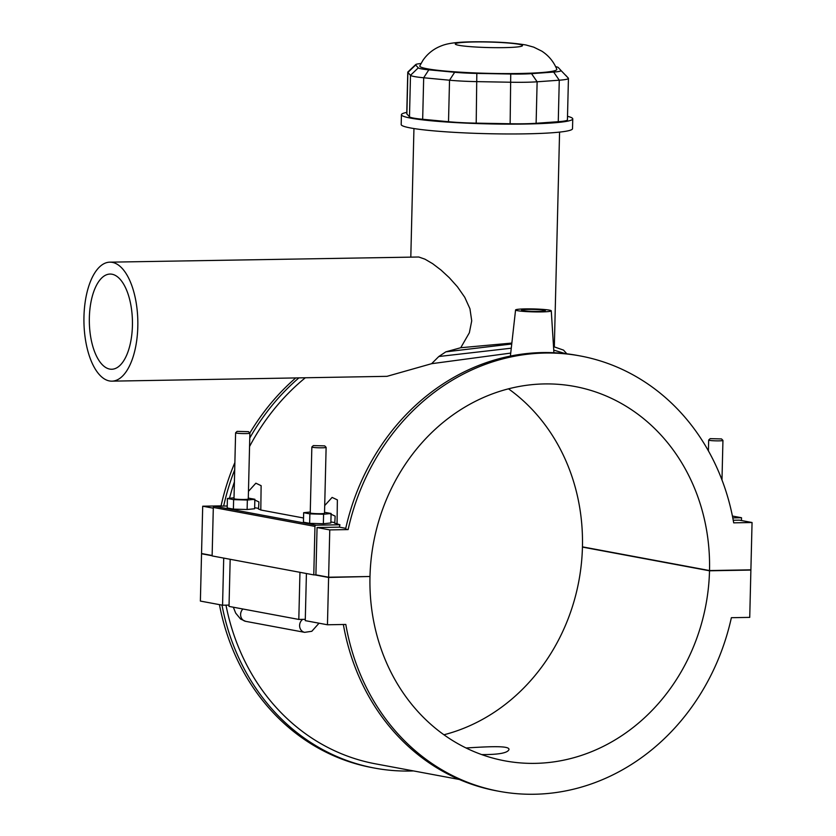 <?xml version="1.0" encoding="UTF-8"?>
<svg xmlns="http://www.w3.org/2000/svg" width="836" height="836" viewBox="0 0 836 836"><rect width="100%" height="100%" fill="white"/><g stroke="black" fill="none" stroke-linecap="round" stroke-linejoin="round"><path stroke-width="1.25" d="M132.422 325.674A47.61 21.558 -91 0 0 110.059 274.062A47.61 21.558 -91 0 0 89.337 322.038A47.61 21.558 -91 0 0 111.721 369.251A47.61 21.558 -91 0 0 132.422 325.674M112.337 262.368A59.513 26.94 -91 0 0 109.85 262.159A59.513 26.94 -91 0 0 83.945 322.132A59.513 26.94 -91 0 0 111.93 381.153A59.513 26.94 -91 0 0 137.846 323.929A59.513 26.94 -91 0 0 112.337 262.368M109.85 262.159L418.763 257.007L424.991 259.191L432.64 263.674L441.021 270.059L449.298 277.709L457.47 286.832L464.764 297.302L469.947 308.756L471.723 320.836L469.362 332.749L460.751 347.724L445.849 351.841L438.816 356.512L431.616 363.691L386.984 376.336L111.93 381.153M555.647 66.65A30.472 2.508 -178.6 0 1 558.291 67.549L560.914 70.412A30.472 2.508 -178.6 0 1 553.672 72.063L531.539 73.652A30.472 2.508 -178.6 0 1 510.744 74.017L476.823 73.411A30.472 2.508 -178.6 0 1 454.669 72.272L428.826 69.827A30.472 2.508 -178.6 0 1 418.282 67.852L415.67 64.999A30.472 2.508 -178.6 0 1 415.68 64.591L407.916 71.948A38.09 3.135 1.4 0 0 407.769 72.199A38.09 3.135 1.4 0 0 407.884 72.45L410.497 75.313A38.09 3.135 1.4 0 0 423.685 77.769L449.528 80.214A38.09 3.135 1.4 0 0 477.22 81.635L511.151 82.242A38.09 3.135 1.4 0 0 537.13 81.792L559.274 80.204A38.09 3.135 1.4 0 0 568.438 78.385A38.09 3.135 1.4 0 0 568.323 78.135L565.711 75.282A38.09 3.135 1.4 0 0 565.7 75.271A38.09 3.135 1.4 0 0 565.69 75.261M415.68 64.591A30.472 2.508 -178.6 0 1 420.978 63.515M568.438 78.385L567.425 119.893A38.09 3.135 -178.6 0 1 558.26 121.701L536.116 123.289A38.09 3.135 -178.6 0 1 510.138 123.749L476.206 123.143A38.09 3.135 -178.6 0 1 448.514 121.722L422.671 119.276A38.09 3.135 -178.6 0 1 409.483 116.81L406.871 113.957A38.09 3.135 -178.6 0 1 406.756 113.706L407.769 72.199M519.302 73.495A68.552 5.643 1.4 0 0 556.786 69.179C553.599 61.55 548.594 55.542 541.78 51.132L533.734 47.15L526.043 45.008C512.625 42.699 495.309 41.622 474.085 41.8C449.141 42.03 443.54 44.872 438.43 47.098C432.222 50.035 427.071 54.413 422.995 60.234L419.808 65.835A68.552 5.643 1.4 0 0 519.302 73.495M406.798 112.39A85.69 7.054 1.4 0 0 401.426 114.71A85.69 7.054 1.4 0 0 486.918 123.843A85.69 7.054 1.4 0 0 572.754 118.89A85.69 7.054 1.4 0 0 567.508 116.319M511.851 343.073L460.751 347.724M401.426 114.71L401.186 124.522A85.69 7.054 1.4 0 0 486.677 133.666A85.69 7.054 1.4 0 0 572.514 128.713L572.754 118.89M438.816 356.512L511.277 348.194M553.745 350.117L565.533 353.659M510.723 353.095L431.616 363.691M511.747 343.993L445.849 351.841M466.07 747.98C487.869 746.632 509.657 745.409 508.967 749.516C507.797 752.975 498.716 754.668 481.703 754.584M580.351 355.969L577.812 355.499A221.425 196.585 100.6 0 0 345.581 529.115L348.131 529.585A221.425 196.585 -79.4 0 1 580.351 355.969A221.425 196.585 -79.4 0 1 733.694 522.845L752.055 522.521L739.348 520.149L733.235 520.253M749.725 569.849L750.885 570.068L749.735 617.376L731.375 617.699A221.425 196.585 -79.4 0 1 499.155 791.316A221.425 196.585 -79.4 0 1 345.811 624.45L327.451 624.774L305.265 620.636L306.415 573.517M343.356 624.492A221.425 196.585 100.6 0 0 496.605 790.846L499.155 791.316M334.891 523.158L339.928 524.768A217.088 192.729 100.6 0 0 339.385 527.15L345.759 528.342M339.385 527.15L317.063 527.537L315.904 574.855L328.611 577.227L369.993 576.495A190.43 169.06 -79.4 0 1 574.666 386.451A190.43 169.06 -79.4 0 1 709.513 570.56L750.895 569.828L752.055 522.521M348.131 529.585L329.771 529.909L317.063 527.537M222.146 506.093L221.059 505.885A221.425 196.585 -79.4 0 1 234.874 462.569M249.828 433.079A221.425 196.585 -79.4 0 1 295.735 377.935M298.891 377.882A221.425 196.585 100.6 0 0 249.765 438.033M234.707 469.717A221.425 196.585 100.6 0 0 223.661 506.062M305.328 377.767A217.088 192.729 100.6 0 0 249.556 446.539M234.404 481.86A217.088 192.729 100.6 0 0 229.513 498.266M221.989 605.107A221.425 196.585 100.6 0 0 374.622 768.096L372.083 767.615A221.425 196.585 -79.4 0 1 219.44 604.627M374.622 768.096A221.425 196.585 100.6 0 0 413.496 770.928M225.992 605.149A217.088 192.729 100.6 0 0 375.416 763.822L459.319 779.476M258.648 508.946L260.801 510.012L261.125 485.674L255.868 483.198L248.459 491.359M260.801 510.012L303.531 517.986M337.044 524.235L337.368 499.886L332.101 497.42L324.702 505.571M511.057 355.937L510.472 355.31L515.572 309.957A17.849 1.473 -178.6 0 1 529.345 308.881A17.849 1.473 -178.6 0 1 549.336 310.125A17.849 1.473 -178.6 0 1 551.269 310.835A17.849 1.473 -178.6 0 1 537.621 311.933A17.849 1.473 -178.6 0 1 517.505 310.689A17.849 1.473 -178.6 0 1 515.572 309.957M229.054 605.097L222.564 605.212L200.379 601.074L201.539 553.756L202.709 553.735M732.785 517.892L741.522 517.735L741.459 520.546M741.522 517.735L732.409 516.042M214.403 506.229A1.191 1.055 100.6 0 0 213.316 507.431L314.963 526.398A1.191 1.055 -79.4 0 1 316.06 525.186L214.403 506.229L227.235 505.999M339.928 524.768L316.06 525.186M334.755 523.336L335.163 516.136L328.36 512.97M330.889 521.977A17.849 1.473 -178.6 0 1 334.797 522.793M258.523 509.103L258.92 501.924L252.117 498.758M254.646 507.755A17.849 1.473 -178.6 0 1 258.554 508.57M234.017 497.807L227.413 498.475L227.183 507.964L233.401 509.124L247.122 509.521L254.625 508.748L254.855 499.27L248.292 498.099M310.26 512.019L303.656 512.698L303.426 522.186L309.644 523.346L323.365 523.733L330.868 522.97L331.098 513.482L324.535 512.311M314.963 526.398L313.782 574.896L315.904 574.855M313.782 574.896L212.125 555.93L213.316 507.431M213.295 508.183L202.699 506.208L221.059 505.885M212.135 555.501L201.539 553.526L202.699 506.208M233.401 509.124L233.631 499.635L247.351 500.032L254.855 499.27M227.413 498.475L233.631 499.635M309.644 523.346L309.874 513.858L323.595 514.255L331.098 513.482M303.656 512.698L309.874 513.858M323.365 523.733L323.595 514.255M522.813 310.595A11.903 0.982 -178.6 0 1 521.518 310.114A11.903 0.982 -178.6 0 1 533.441 309.425A11.903 0.982 -178.6 0 1 545.312 310.699A11.903 0.982 -178.6 0 1 536.179 311.42A11.903 0.982 -178.6 0 1 522.813 310.595M721.531 438.931L722.921 440.384A7.137 0.585 -178.6 0 1 722.941 440.426A7.137 0.585 -178.6 0 1 715.794 440.844A7.137 0.585 -178.6 0 1 708.667 440.081A7.137 0.585 -178.6 0 1 708.688 440.029L710.151 438.649L721.531 438.931L710.151 438.649M508.476 388.813A190.43 169.06 100.6 0 1 582.441 546.859L709.513 570.56M237.09 431.376L235.627 432.755A7.137 0.585 1.4 0 0 235.606 432.808L233.996 498.695A7.137 0.585 1.4 0 0 234.77 498.977A7.137 0.585 1.4 0 0 242.785 499.479A7.137 0.585 1.4 0 0 248.271 499.04L249.88 433.152A7.137 0.585 1.4 0 0 249.859 433.111L248.47 431.658L237.09 431.376L248.47 431.658M247.122 509.521L247.351 500.032M313.333 445.598L311.87 446.978A7.137 0.585 1.4 0 0 311.849 447.03L310.24 512.917A7.137 0.585 1.4 0 0 311.013 513.199A7.137 0.585 1.4 0 0 319.028 513.701A7.137 0.585 1.4 0 0 324.514 513.262L326.124 447.375A7.137 0.585 1.4 0 0 326.103 447.323L324.713 445.881L313.333 445.598L324.713 445.881M311.849 447.03A7.137 0.585 1.4 0 0 312.622 447.312A7.137 0.585 1.4 0 0 320.637 447.814A7.137 0.585 1.4 0 0 326.124 447.375M235.606 432.808A7.137 0.585 1.4 0 0 236.379 433.09A7.137 0.585 1.4 0 0 244.394 433.591A7.137 0.585 1.4 0 0 249.88 433.152M230.172 559.294L229.022 606.413L298.807 619.434L299.957 572.315M222.564 605.212L223.714 558.093M305.297 619.319L298.807 619.434M368.822 576.516L328.611 577.457L314.733 574.875M212.135 555.741L201.539 553.756M328.611 577.457L327.451 624.774M443.947 734.771A190.43 169.06 100.6 0 0 582.441 547.089L583.612 547.068M750.885 570.068L709.513 570.789L582.441 547.089M709.513 570.789A190.43 169.06 -79.4 0 1 504.839 760.844A190.43 169.06 -79.4 0 1 369.982 576.735M329.771 529.909L328.611 577.227M531.539 73.652L537.13 81.792L536.116 123.289M558.26 121.701L559.274 80.204L553.672 72.063M510.744 74.017L510.138 123.749M476.823 73.411L476.206 123.143M454.669 72.272L449.528 80.214L448.514 121.722M428.826 69.827L423.685 77.769L422.671 119.276M418.282 67.852L410.497 75.313L409.483 116.81M415.67 64.999L407.884 72.45L406.871 113.957M560.914 70.412L568.323 78.135M504.045 47.631A33.586 2.759 -178.6 0 1 455.327 43.838A33.586 2.759 -178.6 0 1 507.18 42.929A33.586 2.759 -178.6 0 1 504.045 47.631M302.726 619.361A7.137 6.343 100.6 0 0 299.696 626.781A7.137 6.343 100.6 0 0 304.67 632.34L311.807 631.295L319.028 623.207M242.931 609.005A7.137 6.343 100.6 0 0 240.778 616.299A7.137 6.343 100.6 0 0 245.659 621.336L304.67 632.34M554.331 346.815L559.577 132.109M410.81 256.892L413.945 128.545M566.839 353.816L563.527 350.117L553.526 346.626M551.269 310.835L553.913 352.729M708.667 440.081L708.405 450.886M722.941 440.426L721.98 479.969M233.338 607.218L235.689 613.101L240.601 619.058L245.659 621.336"/></g></svg>
